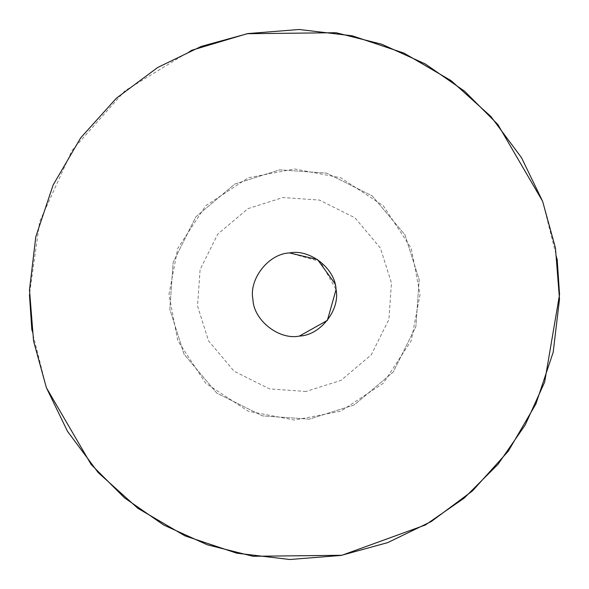 <?xml version="1.0" encoding="UTF-8"?>
<svg xmlns="http://www.w3.org/2000/svg" width="589" height="589" viewBox="0 0 589 589"><rect width="100%" height="100%" fill="white"/><g stroke="black" fill="none" stroke-linecap="round" stroke-linejoin="round"><path stroke-width="0.44" stroke-dasharray="2.94 2.21" d="M168.947 294.5L177.768 248.286L205.723 205.723L248.286 177.768L294.5 168.947L340.714 177.768L383.277 205.723L411.232 248.286L420.053 294.5L411.232 340.714L383.277 383.277L340.714 411.232L294.5 420.053L248.286 411.232L205.723 383.277L177.768 340.714L168.947 294.5M306.044 391.464L269.541 388.909L234.098 371.225L208.594 340.928L197.536 306.044L200.091 269.541L217.775 234.098L248.072 208.594L282.956 197.536L319.459 200.091L354.902 217.775L380.406 248.072L391.464 282.956L388.909 319.459L371.225 354.902L340.928 380.406L306.044 391.464M309.321 419.169L262.385 415.871L216.826 393.135L184.033 354.173L169.831 309.321L173.129 262.385L195.865 216.826L234.827 184.033L279.679 169.831L326.615 173.129L372.174 195.865L404.967 234.827L419.169 279.679L415.871 326.615L393.135 372.174L354.173 404.967L309.321 419.169L262.407 415.878L216.84 393.15L184.048 354.188L169.831 309.343L173.122 262.407L195.85 216.84L234.812 184.048L279.657 169.831L326.593 173.122L372.16 195.85L404.952 234.812L419.169 279.657L415.878 326.593L393.15 372.16L354.188 404.952L309.343 419.169L262.385 415.871L216.826 393.135L184.033 354.173L169.831 309.321L173.129 262.385L195.865 216.826L234.827 184.033L279.679 169.831L326.615 173.129L372.174 195.865L404.967 234.827L419.169 279.679L415.871 326.615L393.135 372.174L354.173 404.967L309.321 419.169L262.407 415.878L216.84 393.15L184.048 354.188L169.831 309.343L173.122 262.407L195.85 216.84L234.812 184.048L279.657 169.831L326.593 173.122L372.16 195.85L404.952 234.812L419.169 279.657L415.878 326.593L393.15 372.16L354.188 404.952L309.343 419.169M334.905 283.589L336.054 289.552L327.381 320.387L299.448 336.054C279.105 340.361 253.535 320.232 252.946 299.448C248.639 279.105 268.768 253.535 289.552 252.946C309.895 248.639 335.465 268.768 336.054 289.552C340.361 309.895 320.232 335.465 299.448 336.054C279.098 340.361 253.528 320.225 252.946 299.44C248.639 279.098 268.775 253.528 289.56 252.946L320.394 261.619L336.054 289.56M306.03 391.464L269.526 388.902L234.083 371.217L208.587 340.913L197.536 306.03L200.098 269.526L217.783 234.083L248.087 208.587L282.97 197.536L319.474 200.098L354.917 217.783L380.413 248.087L391.464 282.97L388.902 319.474L371.217 354.917L340.913 380.413L306.03 391.464M191.05 50.47L124.875 90.839L72.057 150.386L39.684 221.567L29.45 294.5M557.157 258.961L542.624 201.305M31.843 330.054L46.391 387.739"/><path stroke-width="0.88" d="M336.054 289.56L327.381 320.394L299.44 336.054C279.098 340.361 253.528 320.225 252.946 299.44C248.639 279.098 268.775 253.528 289.56 252.946C309.902 248.639 335.472 268.775 336.054 289.56C340.361 309.902 320.225 335.472 299.44 336.054C279.105 340.361 253.535 320.232 252.946 299.448C248.639 279.105 268.768 253.535 289.552 252.946L317.581 259.587L334.905 283.589M46.391 387.731L33.566 341.031L29.494 289.862L35.811 236.771L53.135 184.983L80.693 137.848L116.482 98.127L157.675 67.499L201.269 46.391L247.969 33.566L299.138 29.494L352.229 35.811L404.017 53.135L451.152 80.693L490.873 116.482L521.501 157.675L542.609 201.269L555.434 247.969L559.506 299.138L553.189 352.229L535.865 404.017L508.307 451.152L472.518 490.873L431.325 521.501L387.731 542.609L341.031 555.434L289.862 559.506L236.771 553.189L184.983 535.865L137.848 508.307L98.127 472.518L67.499 431.325L46.391 387.731L91.162 464.515L124.448 497.808L163.771 525.064L207.35 544.81L253.005 556.281L341.885 555.28L425.427 524.954L464.132 498.154L497.985 464.346L525.197 424.993L544.648 382.121L559.55 294.5L557.157 258.961M542.624 201.305L497.86 124.515L464.581 91.214L425.258 63.951L381.679 44.197L336.017 32.719L247.137 33.713L191.05 50.47M29.45 294.5L31.843 330.054"/></g></svg>
